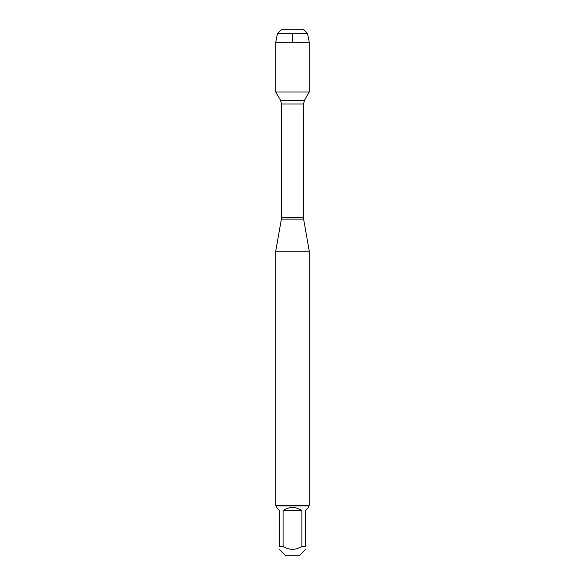 <?xml version="1.0" encoding="UTF-8"?>
<svg xmlns="http://www.w3.org/2000/svg" width="585" height="585" viewBox="0 0 585 585"><rect width="100%" height="100%" fill="white"/><g stroke="black" fill="none" stroke-linecap="round" stroke-linejoin="round"><path stroke-width="0.88" d="M277.429 33.689L281.868 29.25L303.132 29.25L307.571 33.689L277.429 33.689L275.74 42.281L275.74 92.02L280.5 100.254L281.502 104.006L281.385 219.134L303.615 219.134L309.275 251.243L275.725 251.243L275.725 505.308L309.275 505.308L309.275 251.243M275.74 92.02L309.26 92.02L275.74 92.02M305.567 549.417L299.235 555.75L285.765 555.75L279.433 549.417M301.911 510.5C295.637 506.493 289.363 506.493 283.089 510.5L301.911 510.5L301.911 546.383C295.637 550.302 289.363 550.302 283.089 546.383L279.433 546.383C279.433 550.302 279.433 550.302 279.433 546.383L279.433 510.5L276.398 507.466L276.398 505.974L308.602 505.974L308.602 507.466L305.567 510.5L305.567 546.383C305.567 550.302 305.567 550.302 305.567 546.383L301.911 546.383M283.089 510.5L283.089 546.383M308.602 505.974L309.275 505.308M292.5 92.02L275.74 92.02L275.74 42.281L309.26 42.281L309.26 92.02L304.5 100.254L280.5 100.254M307.571 33.689L309.26 42.281M292.5 42.281L292.5 33.689M281.502 217.832L303.498 217.832L303.498 104.006L281.502 104.006M281.385 219.134L275.725 251.243M303.498 104.006L304.5 100.254M303.615 219.134L303.498 217.832M276.398 505.974L275.725 505.308"/></g></svg>

